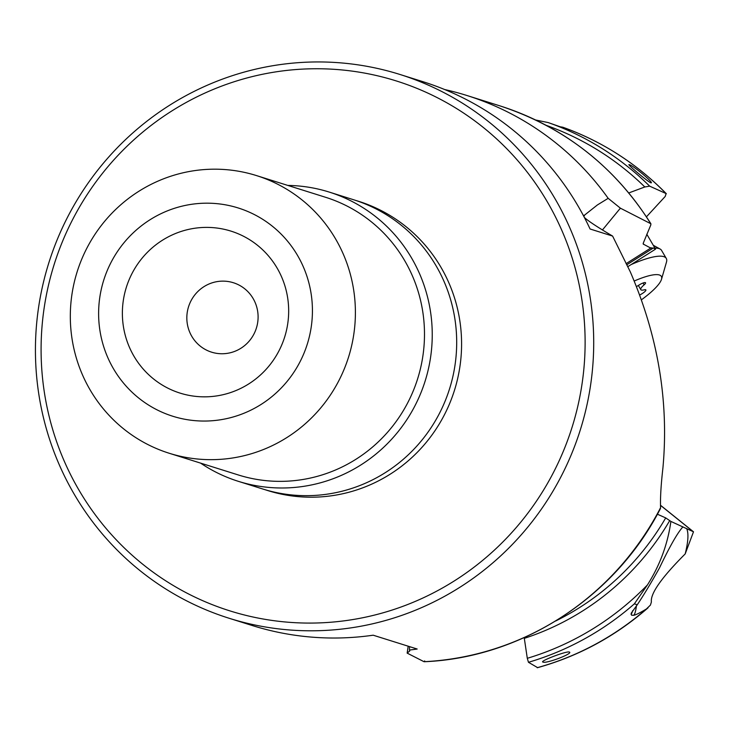 <?xml version="1.0" encoding="UTF-8"?>
<svg xmlns="http://www.w3.org/2000/svg" width="730" height="730" viewBox="0 0 730 730"><rect width="100%" height="100%" fill="white"/><g stroke="black" fill="none" stroke-linecap="round" stroke-linejoin="round"><path stroke-width="1.09" d="M238.327 481.325L262.782 489.009A151.594 148.172 107.4 0 0 438.429 415.334A151.594 148.172 -72.6 0 0 379.563 210.76A151.594 148.172 -72.6 0 0 353.649 199.755L329.203 192.072A151.594 148.172 107.4 0 1 413.983 407.65A151.594 148.172 107.4 0 1 238.327 481.325A151.594 148.172 107.4 0 1 200.567 463.103M287.802 185.42A151.594 148.172 107.4 0 1 329.203 192.072M169.241 453.266A145.535 142.25 -72.6 0 1 144.367 442.699A145.535 142.25 -72.6 0 1 87.846 246.302A145.535 142.25 107.4 0 1 256.476 175.583A145.535 142.25 107.4 0 1 337.871 382.538A145.535 142.25 -72.6 0 1 169.241 453.266L238.336 474.965A145.535 142.25 107.4 0 0 406.957 404.247A145.535 142.25 107.4 0 0 325.571 197.282L256.476 175.583M111.763 261.03A109.153 106.68 107.4 0 1 256.896 215.907A109.153 106.68 107.4 0 1 299.282 363.202A109.153 106.68 107.4 0 1 154.149 408.326A109.153 106.68 107.4 0 1 111.763 261.03M245.481 237.287A84.89 82.974 -72.6 0 0 132.605 272.381A84.89 82.974 -72.6 0 0 165.564 386.946A84.89 82.974 -72.6 0 0 278.44 351.851A84.89 82.974 -72.6 0 0 245.481 237.287M239.586 285.366A36.381 35.56 107.4 0 1 255.199 331.347A36.381 35.56 107.4 0 1 211.554 352.152A36.381 35.56 107.4 0 1 205.34 349.506A36.381 35.56 107.4 0 1 189.727 303.534A36.381 35.56 107.4 0 1 233.363 282.729A36.381 35.56 107.4 0 1 239.586 285.366M659.847 509.011L660.577 507.706C660.212 498.106 660.988 484.884 662.913 468.039C669.018 401.838 658.15 336.448 630.3 271.852L612.607 236.073L590.068 228.992A285.001 278.559 -72.6 0 0 422.971 81.696L399.994 74.478A285.001 278.559 107.4 0 1 559.381 479.774A285.001 278.559 107.4 0 1 229.156 618.273A285.001 278.559 107.4 0 1 180.438 597.578A285.001 278.559 107.4 0 1 69.761 212.977A285.001 278.559 107.4 0 1 399.994 74.478M657.402 514.212L665.705 517.898L670.888 521.421L693.5 531.796L685.187 553.924C688.253 541.651 688.746 533.219 686.674 528.611M660.467 505.315L693.044 531.513M646.452 216.819L665.212 196.452L666.089 193.569L649.645 186.15L644.809 186.971L628.786 192.948M562.748 127.203C602.268 141.447 636.797 163.62 666.344 193.742L666.089 193.569A283.687 277.281 107.4 0 0 562.803 127.221L560.403 126.819M626.084 263.658L650.731 248.072L643.249 244.076M627.672 266.76L655.549 249.14L653.35 247.999L650.731 248.072L651.105 247.698M655.549 249.14L646.78 234.211M602.442 229.959L620.381 208.169L608.172 198.323L597.414 204.938L583.553 215.907M643.148 243.683A259.533 253.675 107.4 0 1 643.55 244.349L643.285 243.117L650.886 224.758L650.612 223.535A285.001 278.559 -72.6 0 0 499.439 105.722C563.843 126.728 614.332 166.084 650.914 223.791L620.381 208.169M584.356 217.43C587.905 220.825 597.322 227.039 612.607 236.073M583.097 215.04L584.42 215.761M444.689 89.544A285.001 278.559 107.4 0 1 466.981 95.52A285.001 278.559 107.4 0 1 608.172 198.323M660.577 507.706A285.001 278.559 -72.6 0 1 658.834 511.018A285.001 278.559 107.4 0 1 424.03 661.708L424.148 661.736C521.804 657.776 615.271 597.122 660.477 508.472M229.156 618.273L252.133 625.491A285.001 278.559 -72.6 0 0 373.176 635.2L417.186 649.025A285.001 278.559 107.4 0 1 409.439 650.038L409.767 650.941L407.157 653.122L424.03 661.708L424.687 660.915M524.204 637.6L527.297 658.305L528.465 662.292L537.563 667.603M527.297 658.305A280.475 274.142 -72.6 0 0 647.437 584.931C659.929 565.257 667.74 544.087 670.888 521.421M647.437 584.931L634.361 603.847A283.687 277.281 107.4 0 1 528.465 662.292M636.451 605.754A43.663 5.721 -91.8 0 1 633.677 615.29L631.578 615.235L631.24 613.154L637.272 604.759L634.361 603.847M637.272 604.759C643.869 594.895 651.269 582.613 659.482 567.931C669.875 546.177 677.686 532.498 682.915 526.905M633.677 615.29C635.739 614.952 639.982 612.853 646.406 608.975L650.421 605.097L651.388 602.004C650.266 593.636 661.535 577.612 685.187 553.924M660.467 505.224L693.5 531.796M535.637 120.003L548.221 122.585L569.811 130.15L562.803 127.221M650.786 182.774C647.72 181.697 625.227 162.717 629.379 164.725C632.928 165.19 655.421 184.17 650.786 182.774L651.078 182.81M409.439 650.038L409.557 646.634M407.157 653.122L408.189 646.205M551.661 475.905A277.719 271.451 107.4 0 1 182.4 590.707A277.719 271.451 107.4 0 1 74.542 215.925A277.719 271.451 107.4 0 1 443.813 101.123A277.719 271.451 107.4 0 1 551.661 475.905M569.3 652.009C573.853 653.341 546.177 663.917 543.01 662.083C538.713 661.489 566.398 650.895 569.3 652.009L569.464 652.082M631.149 264.57A61.849 14.071 -30.4 0 1 639.215 261.258A61.849 14.071 -30.4 0 1 666.28 258.42A61.849 14.071 -30.4 0 1 666.472 262.125L661.508 279.28A48.508 11.041 -30.4 0 1 641.405 299.829M666.28 258.42L661.544 250.363A61.849 14.071 149.6 0 0 660.093 249.012A61.849 14.071 149.6 0 0 654.983 248.1M634.206 281.023A48.508 11.041 -30.4 0 1 640.128 278.604A48.508 11.041 -30.4 0 1 661.508 279.28M639.663 295.02A5.94 1.351 149.6 0 0 645.867 289.901A5.94 1.351 149.6 0 0 644.344 289.819A13.779 3.139 -30.4 0 1 640.803 289.646A13.779 3.139 -30.4 0 1 644.115 284.846A5.94 1.351 149.6 0 0 645.539 282.775A5.94 1.351 149.6 0 0 642.938 283.048A5.94 1.351 149.6 0 0 638.996 285.065A13.779 3.139 -30.4 0 1 636.451 286.589M632.645 610.727A42.45 5.557 -91.8 0 1 630.976 614.195M626.696 264.853L653.35 247.999M619.743 208.926L620.692 208.324M555.621 621.011A259.533 253.675 -72.6 0 0 665.705 517.898M524.322 638.348A262.736 256.805 -72.6 0 0 669.729 520.581M548.221 122.585A283.687 277.281 107.4 0 1 649.645 186.15M644.809 186.971A280.475 274.142 -72.6 0 0 546.113 125.304M265.227 489.748A151.594 148.172 -72.6 0 0 448.996 405.068A151.594 148.172 -72.6 0 0 384.454 212.293A151.594 148.172 -72.6 0 0 356.085 200.54M646.406 608.975A283.687 277.281 107.4 0 1 537.198 667.704M643.03 283.012L644.115 284.846M466.981 95.52L499.439 105.722M648.021 607.834C615.5 636.259 578.616 656.224 537.38 667.731M653.496 245.399L660.093 249.012M638.348 285.466L640.803 289.646"/></g></svg>
